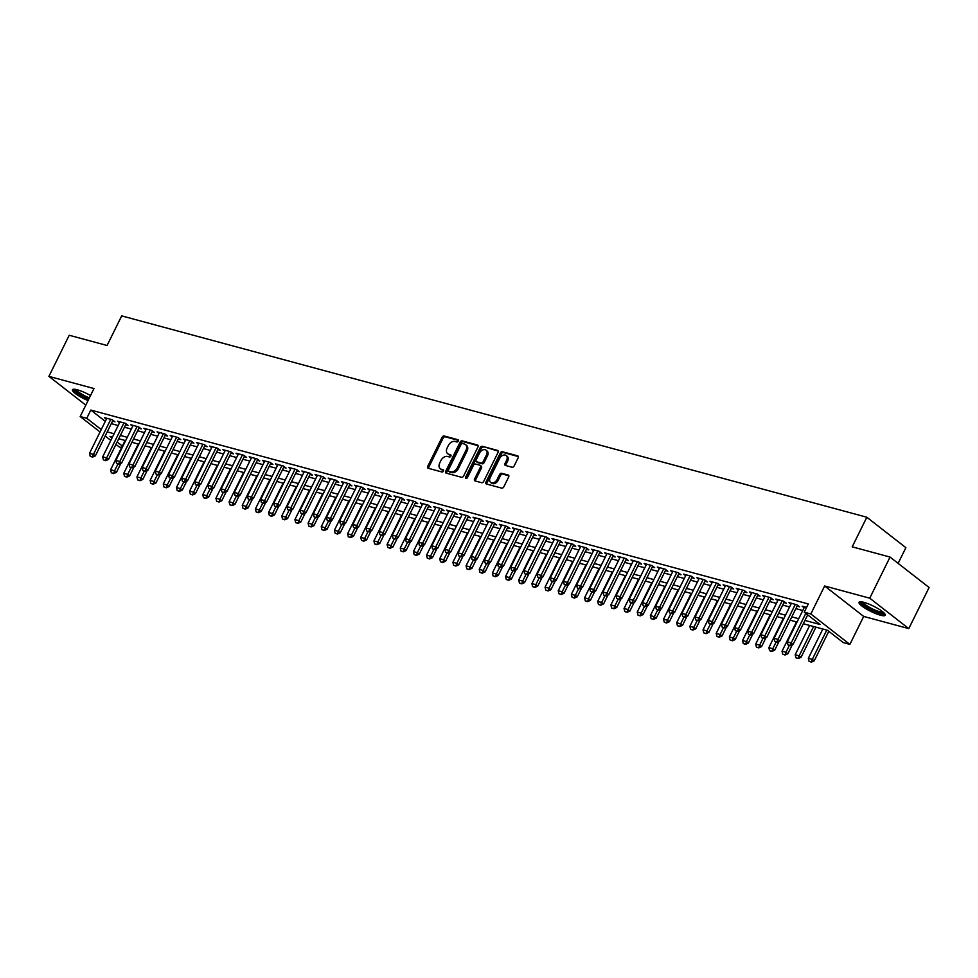 <?xml version="1.0" encoding="UTF-8"?>
<svg xmlns="http://www.w3.org/2000/svg" width="978" height="978" viewBox="0 0 978 978"><rect width="100%" height="100%" fill="white"/><g stroke="black" fill="none" stroke-linecap="round" stroke-linejoin="round"><path stroke-width="1.47" d="M458.266 441.078A1.284 0.905 -52.1 0 0 457.924 439.709L444.195 435.992A1.834 1.284 -52.1 0 0 442.105 437.264L427.741 466.31A1.834 1.284 -52.1 0 0 428.242 468.279L441.97 471.995A1.284 0.905 -52.1 0 0 443.083 469.733L441.31 469.244A5.88 4.12 -52.1 0 1 440.247 468.719A5.88 4.12 -52.1 0 1 439.721 462.973L440.919 460.54A5.88 4.12 -52.1 0 1 447.606 456.494L449.391 456.983A1.284 0.905 -52.1 0 0 450.503 454.721L448.731 454.232A5.88 4.12 -52.1 0 1 447.667 453.706A5.88 4.12 -52.1 0 1 447.142 447.961L448.34 445.54A5.88 4.12 -52.1 0 1 455.027 441.481L456.812 441.97A1.284 0.905 -52.1 0 0 458.266 441.078M863.916 602.35A14.609 2.946 -153.7 0 0 859.051 602.301A14.609 2.946 -153.7 0 0 865.86 608.695A14.609 2.946 -153.7 0 0 880.371 615.186A14.609 2.946 -153.7 0 0 885.237 615.248A14.609 2.946 -153.7 0 0 878.415 608.842A14.609 2.946 -153.7 0 0 863.916 602.35M90.538 395.54A14.609 2.946 -153.7 0 0 77.311 389.794A14.609 2.946 -153.7 0 0 72.445 389.745A14.609 2.946 -153.7 0 0 88.032 400.601M512.032 467.227A1.834 1.284 -52.1 0 0 514.122 465.968L518.157 457.814A1.834 1.284 -52.1 0 0 517.655 455.846L502.411 451.726A1.834 1.284 -52.1 0 0 500.32 452.997L485.956 482.044A1.834 1.284 -52.1 0 0 486.457 484.012L501.702 488.132A1.834 1.284 -52.1 0 0 503.792 486.861L508.658 477.019A1.834 1.284 -52.1 0 0 508.169 475.051L501.641 473.291A1.834 1.284 -52.1 0 0 499.55 474.562L497.13 479.44A4.914 3.435 -52.1 0 1 490.65 482.386A4.914 3.435 -52.1 0 1 490.222 477.57L499.672 458.45A4.914 3.435 -52.1 0 1 506.152 455.503A4.914 3.435 -52.1 0 1 506.592 460.308L505.015 463.499A1.834 1.284 -52.1 0 0 505.504 465.467L512.032 467.227M890.053 557.069L929.1 587.509L908.782 628.61L869.735 598.181L890.053 557.069L852.205 546.836L866.838 517.24L121.7 315.882L107.067 345.491L69.218 335.258L48.9 376.371L93.986 388.547L80.172 416.506L86.761 418.291L90.82 410.063L808.305 603.952L804.246 612.167L810.823 613.952L849.87 644.392L843.293 642.607L827.461 630.272L803.317 623.744M869.735 598.181L824.65 585.993L810.823 613.952M477.961 446.946A1.834 1.284 -52.1 0 0 477.472 444.99L462.215 440.87A1.834 1.284 -52.1 0 0 460.137 442.129L445.772 471.188A1.834 1.284 -52.1 0 0 446.261 473.156L461.518 477.276A1.834 1.284 -52.1 0 0 463.609 476.005L477.961 446.946M482.313 446.298L497.557 450.418A1.834 1.284 -52.1 0 1 498.059 452.386L483.694 481.433A1.834 1.284 -52.1 0 1 481.604 482.704L475.088 480.931A1.834 1.284 -52.1 0 1 474.587 478.976L480.406 467.191A1.834 1.284 -52.1 0 0 479.917 465.222L475.589 464.061A1.834 1.284 -52.1 0 0 473.499 465.32L467.435 477.594A1.284 0.905 -52.1 0 1 465.626 477.105L480.222 447.557A1.834 1.284 -52.1 0 1 482.313 446.298L498.242 451.139M48.9 376.371L85.795 405.124M112.507 421.163L114.927 421.824L112.299 419.77L104.389 417.63L106.382 419.183M125.673 424.721L128.094 425.381L125.453 423.327L117.556 421.188L119.548 422.74M138.839 428.278L141.26 428.939L138.619 426.885L130.722 424.745L132.715 426.298M152.006 431.836L154.426 432.496L151.786 430.442L143.888 428.303L145.881 429.855M165.172 435.393L167.593 436.054L164.952 434L157.055 431.86L159.035 433.413M178.326 438.951L180.759 439.611L178.118 437.557L170.221 435.418L172.201 436.97M191.492 442.508L193.925 443.168L191.285 441.115L183.387 438.975L185.368 440.528M204.659 446.066L207.091 446.726L204.451 444.672L196.554 442.533L198.534 444.085M217.825 449.623L220.258 450.283L217.617 448.23L209.72 446.09L211.7 447.643M230.991 453.181L233.412 453.841L230.784 451.787L222.874 449.648L224.867 451.2M244.158 456.738L246.578 457.398L243.938 455.345L236.04 453.205L238.033 454.758M257.324 460.296L259.745 460.956L257.104 458.902L249.207 456.763L251.199 458.315M270.49 463.853L272.911 464.513L270.27 462.46L262.373 460.32L264.366 461.873M283.644 467.411L286.077 468.071L283.437 466.017L275.539 463.878L277.52 465.43M296.811 470.968L299.244 471.628L296.603 469.574L288.706 467.435L290.686 468.988M309.977 474.526L312.41 475.186L309.769 473.132L301.872 470.993L303.852 472.545M323.143 478.083L325.576 478.743L322.936 476.689L315.038 474.55L317.019 476.103M336.31 481.641L338.73 482.301L336.102 480.247L328.205 478.108L330.185 479.66M349.476 485.198L351.897 485.858L349.268 483.804L341.359 481.665L343.351 483.218M362.642 488.755L365.063 489.416L362.422 487.362L354.525 485.222L356.518 486.775M375.809 492.313L378.229 492.973L375.589 490.919L367.691 488.78L369.684 490.333M388.975 495.87L391.396 496.531L388.755 494.477L380.858 492.337L382.838 493.89M402.129 499.428L404.562 500.088L401.921 498.034L394.024 495.895L396.004 497.447M415.295 502.985L417.728 503.646L415.088 501.592L407.19 499.452L409.171 501.005M428.462 506.543L430.895 507.203L428.254 505.149L420.357 503.01L422.337 504.562M441.628 510.1L444.061 510.76L441.42 508.707L433.523 506.567L435.503 508.12M454.794 513.658L457.215 514.318L454.587 512.264L446.689 510.125L448.67 511.677M467.961 517.215L470.381 517.875L467.753 515.822L459.843 513.682L461.836 515.235M481.127 520.773L483.548 521.433L480.907 519.379L473.01 517.24L475.002 518.792M494.293 524.33L496.714 524.99L494.073 522.937L486.176 520.797L488.169 522.35M507.46 527.888L509.88 528.548L507.24 526.494L499.342 524.355L501.323 525.907M520.614 531.445L523.047 532.105L520.406 530.052L512.509 527.912L514.489 529.465M533.78 535.003L536.213 535.663L533.572 533.609L525.675 531.47L527.655 533.022M546.946 538.56L549.379 539.22L546.739 537.166L538.841 535.027L540.822 536.58M560.113 542.118L562.546 542.778L559.905 540.724L552.008 538.585L553.988 540.137M573.279 545.675L575.7 546.335L573.071 544.281L565.174 542.142L567.154 543.695M586.445 549.233L588.866 549.893L586.238 547.839L578.328 545.7L580.321 547.252M599.612 552.79L602.032 553.45L599.392 551.396L591.494 549.257L593.487 550.81M612.778 556.348L615.199 557.008L612.558 554.954L604.661 552.814L606.653 554.367M625.944 559.905L628.365 560.565L625.724 558.511L617.827 556.372L619.808 557.925M639.099 563.462L641.531 564.123L638.891 562.069L630.993 559.929L632.974 561.482M652.265 567.02L654.698 567.68L652.057 565.626L644.16 563.487L646.14 565.039M665.431 570.577L667.864 571.238L665.223 569.184L657.326 567.044L659.306 568.597M678.598 574.135L681.03 574.795L678.39 572.741L670.492 570.602L672.473 572.154M691.764 577.692L694.184 578.353L691.556 576.299L683.646 574.159L685.639 575.712M704.93 581.25L707.351 581.91L704.722 579.856L696.813 577.717L698.805 579.269M718.096 584.807L720.517 585.467L717.876 583.414L709.979 581.274L711.972 582.827M731.263 588.365L733.683 589.025L731.043 586.971L723.145 584.832L725.138 586.384M744.429 591.922L746.85 592.582L744.209 590.529L736.312 588.389L738.292 589.942M757.583 595.48L760.016 596.14L757.375 594.086L749.478 591.947L751.459 593.499M770.75 599.037L773.182 599.697L770.542 597.644L762.644 595.504L764.625 597.057M783.916 602.595L786.349 603.255L783.708 601.201L775.811 599.062L777.791 600.614M797.082 606.152L799.515 606.812L796.874 604.759L788.977 602.619L790.957 604.172M90.82 410.063L105.306 421.359M111.272 423.657L118.167 425.516M124.438 427.215L131.333 429.073M137.605 430.772L144.499 432.631M150.771 434.33L157.666 436.188M163.937 437.887L170.832 439.745M177.104 441.445L183.998 443.303M190.27 445.002L197.165 446.86M203.436 448.56L210.319 450.418M216.59 452.117L223.485 453.975M229.757 455.675L236.652 457.533M242.923 459.232L249.818 461.09M256.089 462.79L262.984 464.648M269.256 466.347L276.151 468.205M282.422 469.905L289.317 471.763M295.588 473.462L302.483 475.32M308.755 477.019L315.649 478.878M321.921 480.577L328.804 482.435M335.075 484.134L341.97 485.993M348.241 487.692L355.136 489.55M361.408 491.249L368.303 493.108M374.574 494.807L381.469 496.665M387.74 498.364L394.635 500.223M400.907 501.922L407.802 503.78M414.073 505.479L420.968 507.337M427.239 509.037L434.134 510.895M440.406 512.594L447.288 514.452M453.56 516.152L460.455 518.01M466.726 519.709L473.621 521.567M479.892 523.267L486.787 525.125M493.059 526.824L499.954 528.682M506.225 530.382L513.12 532.24M519.391 533.939L526.286 535.797M532.558 537.497L539.453 539.355M545.724 541.054L552.619 542.912M558.878 544.612L565.773 546.47M572.044 548.169L578.939 550.027M585.211 551.726L592.106 553.585M598.377 555.284L605.272 557.142M611.543 558.841L618.438 560.7M624.71 562.399L631.605 564.257M637.876 565.956L644.771 567.815M651.042 569.514L657.937 571.372M664.209 573.071L671.104 574.93M677.363 576.629L684.258 578.487M690.529 580.186L697.424 582.044M703.695 583.744L710.59 585.602M716.862 587.301L723.757 589.159M730.028 590.859L736.923 592.717M743.194 594.416L750.089 596.274M756.361 597.974L763.256 599.832M769.527 601.531L776.422 603.389M782.693 605.089L789.588 606.947M795.847 608.646L802.742 610.504M804.124 607.729L802.131 606.177L806.605 607.387M898.122 563.365L905.885 547.68L866.838 517.24M824.65 585.993L863.696 616.433L908.782 628.61M863.696 616.433L849.87 644.392M121.578 447.582L119.218 446.946L115.954 444.391M804.955 620.419L820.077 624.514L804.246 612.167M107.213 431.873L114.108 433.743M120.38 435.43L127.274 437.3M133.546 438.988L140.441 440.858M146.712 442.545L153.607 444.415M159.866 446.102L166.761 447.973M173.033 449.66L179.928 451.53M186.199 453.217L193.094 455.088M199.365 456.775L206.26 458.645M212.532 460.332L219.427 462.203M225.698 463.89L232.593 465.76M238.864 467.447L245.759 469.318M252.031 471.005L258.925 472.875M265.197 474.562L272.092 476.433M278.351 478.12L285.246 479.99M291.517 481.677L298.412 483.548M304.684 485.235L311.579 487.105M317.85 488.792L324.745 490.663M331.016 492.35L337.911 494.22M344.183 495.907L351.078 497.778M357.349 499.465L364.244 501.335M370.515 503.022L377.41 504.892M383.682 506.58L390.564 508.45M396.836 510.137L403.731 512.007M410.002 513.694L416.897 515.565M423.168 517.252L430.063 519.122M436.335 520.809L443.23 522.68M449.501 524.367L456.396 526.237M462.667 527.924L469.562 529.795M475.834 531.482L482.729 533.352M489 535.039L495.895 536.91M502.166 538.597L509.049 540.467M515.32 542.154L522.215 544.025M528.487 545.712L535.382 547.582M541.653 549.269L548.548 551.14M554.819 552.827L561.714 554.697M567.986 556.384L574.881 558.255M581.152 559.942L588.047 561.812M594.318 563.499L601.213 565.37M607.485 567.057L614.38 568.927M620.651 570.614L627.534 572.485M633.805 574.172L640.7 576.042M646.971 577.729L653.866 579.599M660.138 581.287L667.033 583.157M673.304 584.844L680.199 586.714M686.47 588.401L693.365 590.272M699.637 591.959L706.532 593.829M712.803 595.516L719.698 597.387M725.969 599.074L732.864 600.944M739.136 602.631L746.018 604.502M752.29 606.189L759.185 608.059M765.456 609.746L772.351 611.617M778.622 613.304L785.517 615.174M791.789 616.861L798.684 618.732M86.761 418.291L101.235 429.574M110.82 440.393L105.172 435.992M100.049 431.995L80.172 416.506M112.47 437.056L109.976 436.384L112.018 437.973M117.14 441.97L122.348 446.029M797.046 622.045L790.151 620.186M783.879 618.487L776.984 616.629M770.713 614.93L763.818 613.072M757.547 611.372L750.652 609.514M744.38 607.815L737.485 605.957M731.214 604.257L724.319 602.399M718.048 600.7L711.165 598.842M704.894 597.142L697.999 595.284M691.727 593.585L684.832 591.727M678.561 590.027L671.666 588.169M665.395 586.47L658.5 584.612M652.228 582.912L645.333 581.054M639.062 579.355L632.167 577.497M625.896 575.798L619.001 573.939M612.729 572.24L605.834 570.382M599.575 568.683L592.68 566.824M586.409 565.125L579.514 563.267M573.242 561.568L566.348 559.709M560.076 558.01L553.181 556.152M546.91 554.453L540.015 552.594M533.744 550.895L526.849 549.037M520.577 547.338L513.682 545.479M507.411 543.78L500.516 541.922M494.245 540.223L487.35 538.365M481.09 536.665L474.196 534.807M467.924 533.108L461.029 531.25M454.758 529.55L447.863 527.692M441.591 525.993L434.697 524.135M428.425 522.435L421.53 520.577M415.259 518.878L408.364 517.02M402.092 515.32L395.198 513.462M388.926 511.763L382.031 509.905M375.76 508.205L368.865 506.347M362.606 504.648L355.711 502.79M349.439 501.091L342.544 499.232M336.273 497.533L329.378 495.675M323.107 493.976L316.212 492.117M309.94 490.418L303.046 488.56M296.774 486.861L289.879 485.002M283.608 483.303L276.713 481.445M270.441 479.746L263.547 477.887M257.275 476.188L250.392 474.33M244.121 472.631L237.226 470.773M230.955 469.073L224.06 467.215M217.788 465.516L210.893 463.658M204.622 461.958L197.727 460.1M191.456 458.401L184.561 456.543M178.289 454.843L171.394 452.985M165.123 451.286L158.228 449.428M151.957 447.728L145.062 445.87M138.79 444.171L131.908 442.313M125.636 440.613L118.741 438.755M447.667 453.706L448.719 454.538A5.88 4.12 -52.1 0 0 449.782 455.063L448.731 454.232M451.005 455.393L449.782 455.063M440.247 468.719L441.298 469.55A5.88 4.12 -52.1 0 0 442.362 470.076L441.31 469.244M443.584 470.406L442.362 470.076M458.425 440.381L445.247 436.824A1.834 1.284 -52.1 0 0 443.156 438.083L428.804 467.142A1.834 1.284 -52.1 0 0 428.608 468.376M478.144 445.711L463.279 441.689A1.834 1.284 -52.1 0 0 461.188 442.961L446.824 472.007A1.834 1.284 -52.1 0 0 446.64 473.254M462.521 443.511A1.284 0.905 -52.1 0 0 461.066 444.403L448.462 469.905A1.284 0.905 -52.1 0 0 448.804 471.274L450.675 471.787A5.88 4.12 -52.1 0 0 457.362 467.728L465.98 450.296A5.88 4.12 -52.1 0 0 465.467 444.55A5.88 4.12 -52.1 0 0 464.403 444.024L462.521 443.511M449.464 471.787A1.284 0.905 -52.1 0 0 449.856 472.093L448.804 471.274M465.467 444.55L466.518 445.369A5.88 4.12 -52.1 0 1 467.032 451.127L458.425 468.56A5.88 4.12 -52.1 0 1 451.738 472.606L449.856 472.093M480.968 466.054A1.834 1.284 -52.1 0 1 481.469 468.01L475.638 479.795A1.834 1.284 -52.1 0 0 475.455 481.042M483.364 447.117A1.834 1.284 -52.1 0 0 481.286 448.389L466.677 477.924A1.284 0.905 -52.1 0 0 466.53 478.438M486.457 454.966A4.914 3.435 -52.1 0 0 486.017 450.149A4.914 3.435 -52.1 0 0 479.538 453.095L476.213 459.831A1.834 1.284 -52.1 0 0 476.702 461.799L481.029 462.973A1.834 1.284 -52.1 0 0 483.12 461.702L486.457 454.966L487.509 455.785A4.914 3.435 -52.1 0 0 487.081 450.98L486.017 450.149M477.191 462.178A1.834 1.284 -52.1 0 0 477.765 462.618L476.702 461.799M487.509 455.785L484.183 462.521A1.834 1.284 -52.1 0 1 482.093 463.792L477.765 462.618M506.152 455.503L507.215 456.323A4.914 3.435 -52.1 0 1 507.643 461.139L506.066 464.318A1.834 1.284 -52.1 0 0 505.883 465.565M490.65 482.386L491.714 483.205A4.914 3.435 -52.1 0 0 498.193 480.259L497.13 479.44M508.841 475.773L502.692 474.11A1.834 1.284 -52.1 0 0 500.602 475.381L498.193 480.259M518.34 456.567L503.462 452.545A1.834 1.284 -52.1 0 0 501.372 453.816L487.02 482.875A1.834 1.284 -52.1 0 0 486.824 484.11M125.098 440.467L110.612 469.77L114.56 470.834L117.947 463.988M113.314 473.315L111.333 472.79L113.631 473.572L114.56 470.834L116.468 472.313L120.905 463.315M110.612 469.77L111.333 472.79M113.631 473.572L116.468 472.313M90.233 456.335L92.519 457.117L90.233 456.335L89.511 453.315L106.822 418.291M110.771 419.354L93.46 454.379L95.355 455.858L92.519 457.117M112.947 420.271L95.355 455.858M89.511 453.315L93.46 454.379L92.201 456.873M88.876 398.902A12.641 2.555 26.3 0 1 74.854 389.281M76.137 389.513A11.699 2.359 -153.7 0 0 89.365 397.899M73.24 389.268A14.511 2.934 -153.7 0 0 88.692 399.269M884.136 613.047A12.641 2.555 26.3 0 1 868.66 608.157A12.641 2.555 26.3 0 1 861.459 601.849M862.743 602.069A11.699 2.359 -153.7 0 0 869.369 607.277A11.699 2.359 -153.7 0 0 883.171 612.167M859.845 601.837A14.511 2.934 -153.7 0 0 868.048 608.255A14.511 2.934 -153.7 0 0 885.127 614.331M138.265 444.024L123.778 473.328L127.727 474.391L131.113 467.545M126.48 476.873L124.499 476.347L126.798 477.13L127.727 474.391L129.634 475.87L134.072 466.873M123.778 473.328L124.499 476.347M126.798 477.13L129.634 475.87M151.419 447.582L136.944 476.885L140.893 477.949L144.279 471.103M139.646 480.43L137.666 479.905L139.964 480.687L140.893 477.949L142.8 479.428L147.238 470.43M136.944 476.885L137.666 479.905M139.964 480.687L142.8 479.428M164.585 451.139L150.111 480.442L154.059 481.506L157.446 474.66M152.812 483.988L150.832 483.462L153.13 484.244L154.059 481.506L155.954 482.985L160.404 473.988M150.111 480.442L150.832 483.462M153.13 484.244L155.954 482.985M177.751 454.697L163.277 484L167.226 485.064L170.612 478.218M165.979 487.545L163.998 487.02L166.284 487.802L167.226 485.064L169.121 486.543L173.571 477.545M163.277 484L163.998 487.02M166.284 487.802L169.121 486.543M103.399 459.892L105.685 460.675L103.399 459.892L102.678 456.873L119.988 421.848M123.937 422.912L106.626 457.936L108.521 459.416L105.685 460.675M126.113 423.829L108.521 459.416M102.678 456.873L106.626 457.936L105.367 460.43M116.565 463.45L118.851 464.232L116.565 463.45L115.844 460.43L133.155 425.406M137.103 426.469L119.793 461.494L121.688 462.973L118.851 464.232M139.279 427.386L121.688 462.973M115.844 460.43L119.793 461.494L118.534 463.988M129.732 467.007L132.018 467.79L129.732 467.007L128.998 463.988L146.321 428.963M150.27 430.027L132.959 465.051L134.854 466.53L132.018 467.79M152.446 430.943L134.854 466.53M128.998 463.988L132.959 465.051L131.7 467.545M142.886 470.565L145.184 471.347L142.886 470.565L142.165 467.545L159.475 432.52M163.436 433.584L146.113 468.609L148.02 470.088L145.184 471.347M165.612 434.501L148.02 470.088M142.165 467.545L146.113 468.609L144.866 471.103M190.918 458.254L176.443 487.557L180.392 488.621L183.778 481.775M179.133 491.103L177.165 490.577L179.451 491.359L180.392 488.621L182.287 490.1L186.737 481.103M176.443 487.557L177.165 490.577M179.451 491.359L182.287 490.1M156.052 474.122L158.35 474.905L156.052 474.122L155.331 471.103L172.641 436.078M176.59 437.142L159.28 472.166L161.187 473.645L158.35 474.905M178.766 438.058L161.187 473.645M155.331 471.103L159.28 472.166L158.033 474.66M204.084 461.812L189.61 491.115L193.558 492.178L196.945 485.332M192.299 494.66L190.331 494.134L192.617 494.917L193.558 492.178L195.453 493.658L199.903 484.66M189.61 491.115L190.331 494.134M192.617 494.917L195.453 493.658M169.218 477.68L171.517 478.462L169.218 477.68L168.497 474.66L185.808 439.635M189.756 440.699L172.446 475.724L174.353 477.203L171.517 478.462M191.932 441.616L174.353 477.203M168.497 474.66L172.446 475.724L171.199 478.218M217.25 465.369L202.776 494.672L206.725 495.736L210.099 488.89M205.466 498.218L203.497 497.692L205.783 498.474L206.725 495.736L208.62 497.215L213.07 488.218M202.776 494.672L203.497 497.692M205.783 498.474L208.62 497.215M182.385 481.237L184.683 482.02L182.385 481.237L181.663 478.218L198.974 443.193M202.923 444.256L185.612 479.281L187.507 480.76L184.683 482.02M205.099 445.173L187.507 480.76M181.663 478.218L185.612 479.281L184.365 481.775M230.417 468.927L215.93 498.23L219.891 499.293L223.265 492.447M218.632 501.775L216.664 501.249L218.95 502.032L219.891 499.293L221.786 500.773L226.224 491.775M215.93 498.23L216.664 501.249M218.95 502.032L221.786 500.773M195.551 484.795L197.837 485.577L195.551 484.795L194.83 481.775L212.14 446.75M216.089 447.814L198.778 482.839L200.673 484.318L197.837 485.577M218.265 448.731L200.673 484.318M194.83 481.775L198.778 482.839L197.532 485.332M243.583 472.484L229.096 501.787L233.045 502.851L236.431 496.005M231.798 505.333L229.818 504.807L232.116 505.589L233.045 502.851L234.952 504.33L239.39 495.333M229.096 501.787L229.818 504.807M232.116 505.589L234.952 504.33M256.749 476.041L242.263 505.345L246.212 506.408L249.598 499.562M244.965 508.89L242.984 508.364L245.282 509.147L246.212 506.408L248.119 507.888L252.556 498.89M242.263 505.345L242.984 508.364M245.282 509.147L248.119 507.888M269.904 479.599L255.429 508.902L259.378 509.966L262.764 503.12M258.131 512.448L256.15 511.922L258.449 512.704L259.378 509.966L261.285 511.445L265.723 502.447M255.429 508.902L256.15 511.922M258.449 512.704L261.285 511.445M283.07 483.156L268.595 512.46L272.544 513.523L275.93 506.677M271.297 516.005L269.317 515.479L271.615 516.262L272.544 513.523L274.439 515.003L278.889 506.005M268.595 512.46L269.317 515.479M271.615 516.262L274.439 515.003M296.236 486.714L281.762 516.017L285.71 517.081L289.097 510.235M284.451 519.562L282.483 519.037L284.769 519.819L285.71 517.081L287.605 518.56L292.055 509.562M281.762 516.017L282.483 519.037M284.769 519.819L287.605 518.56M309.403 490.271L294.928 519.575L298.877 520.638L302.263 513.792M297.618 523.12L295.649 522.594L297.935 523.377L298.877 520.638L300.772 522.118L305.222 513.12M294.928 519.575L295.649 522.594M297.935 523.377L300.772 522.118M322.569 493.829L308.094 523.132L312.043 524.196L315.429 517.35M310.784 526.677L308.816 526.152L311.102 526.934L312.043 524.196L313.938 525.675L318.388 516.677M308.094 523.132L308.816 526.152M311.102 526.934L313.938 525.675M335.735 497.386L321.261 526.69L325.209 527.753L328.584 520.907M323.95 530.235L321.982 529.709L324.268 530.492L325.209 527.753L327.104 529.232L331.554 520.235M321.261 526.69L321.982 529.709M324.268 530.492L327.104 529.232M348.901 500.944L334.415 530.247L338.364 531.311L341.75 524.465M337.117 533.792L335.148 533.267L337.434 534.049L338.364 531.311L340.271 532.79L344.708 523.792M334.415 530.247L335.148 533.267M337.434 534.049L340.271 532.79M362.068 504.501L347.581 533.805L351.53 534.868L354.916 528.022M350.283 537.35L348.302 536.824L350.601 537.607L351.53 534.868L353.437 536.347L357.875 527.35M347.581 533.805L348.302 536.824M350.601 537.607L353.437 536.347M375.234 508.059L360.748 537.362L364.696 538.426L368.083 531.58M363.449 540.907L361.469 540.382L363.767 541.164L364.696 538.426L366.603 539.905L371.041 530.907M360.748 537.362L361.469 540.382M363.767 541.164L366.603 539.905M388.388 511.616L373.914 540.92L377.863 541.983L381.249 535.137M376.616 544.465L374.635 543.939L376.933 544.722L377.863 541.983L379.77 543.462L384.207 534.465M373.914 540.92L374.635 543.939M376.933 544.722L379.77 543.462M208.717 488.352L211.003 489.134L208.717 488.352L207.996 485.332L225.307 450.308M229.255 451.371L211.945 486.396L213.84 487.875L211.003 489.134M231.431 452.288L213.84 487.875M207.996 485.332L211.945 486.396L210.686 488.89M221.884 491.91L224.17 492.692L221.884 491.91L221.162 488.89L238.473 453.865M242.422 454.929L225.111 489.954L227.006 491.433L224.17 492.692M244.598 455.846L227.006 491.433M221.162 488.89L225.111 489.954L223.852 492.447M235.05 495.467L237.336 496.249L235.05 495.467L234.329 492.447L251.639 457.423M255.588 458.486L238.277 493.511L240.172 494.99L237.336 496.249M257.764 459.403L240.172 494.99M234.329 492.447L238.277 493.511L237.018 496.005M248.216 499.024L250.502 499.807L248.216 499.024L247.483 496.005L264.806 460.98M268.754 462.044L251.444 497.068L253.339 498.548L250.502 499.807M270.93 462.961L253.339 498.548M247.483 496.005L251.444 497.068L250.185 499.562M261.37 502.582L263.669 503.364L261.37 502.582L260.649 499.562L277.96 464.538M281.921 465.601L264.598 500.626L266.505 502.105L263.669 503.364M284.097 466.518L266.505 502.105M260.649 499.562L264.598 500.626L263.351 503.12M274.537 506.139L276.835 506.922L274.537 506.139L273.816 503.12L291.126 468.095M295.075 469.159L277.764 504.183L279.671 505.663L276.835 506.922M297.251 470.076L279.671 505.663M273.816 503.12L277.764 504.183L276.517 506.677M287.703 509.697L290.001 510.479L287.703 509.697L286.982 506.677L304.292 471.653M308.241 472.716L290.931 507.741L292.838 509.22L290.001 510.479M310.417 473.633L292.838 509.22M286.982 506.677L290.931 507.741L289.684 510.235M300.869 513.254L303.168 514.037L300.869 513.254L300.148 510.235L317.459 475.21M321.407 476.274L304.097 511.298L305.992 512.778L303.168 514.037M323.584 477.191L305.992 512.778M300.148 510.235L304.097 511.298L302.85 513.792M314.036 516.812L316.322 517.594L314.036 516.812L313.315 513.792L330.625 478.768M334.574 479.831L317.263 514.856L319.158 516.335L316.322 517.594M336.75 480.748L319.158 516.335M313.315 513.792L317.263 514.856L316.016 517.35M327.202 520.369L329.488 521.152L327.202 520.369L326.481 517.35L343.791 482.325M347.74 483.389L330.43 518.413L332.324 519.893L329.488 521.152M349.916 484.306L332.324 519.893M326.481 517.35L330.43 518.413L329.17 520.907M340.368 523.927L342.655 524.709L340.368 523.927L339.647 520.907L356.958 485.883M360.906 486.946L343.596 521.971L345.491 523.45L342.655 524.709M363.082 487.863L345.491 523.45M339.647 520.907L343.596 521.971L342.337 524.465M353.535 527.484L355.821 528.267L353.535 527.484L352.813 524.465L370.124 489.44M374.073 490.504L356.762 525.528L358.657 527.008L355.821 528.267M376.249 491.421L358.657 527.008M352.813 524.465L356.762 525.528L355.503 528.022M401.555 515.174L387.08 544.477L391.029 545.541L394.415 538.695M389.782 548.022L387.801 547.497L390.088 548.279L391.029 545.541L392.924 547.02L397.374 538.022M387.08 544.477L387.801 547.497M390.088 548.279L392.924 547.02M414.721 518.731L400.246 548.035L404.195 549.098L407.581 542.252M402.936 551.58L400.968 551.054L403.254 551.836L404.195 549.098L406.09 550.577L410.54 541.58M400.246 548.035L400.968 551.054M403.254 551.836L406.09 550.577M427.887 522.289L413.413 551.592L417.361 552.656L420.748 545.81M416.102 555.137L414.134 554.612L416.42 555.394L417.361 552.656L419.256 554.135L423.706 545.137M413.413 551.592L414.134 554.612M416.42 555.394L419.256 554.135M441.054 525.846L426.579 555.149L430.528 556.213L433.914 549.367M429.269 558.695L427.3 558.169L429.586 558.951L430.528 556.213L432.423 557.692L436.873 548.695M426.579 555.149L427.3 558.169M429.586 558.951L432.423 557.692M366.701 531.042L368.987 531.824L366.701 531.042L365.968 528.022L383.29 492.998M387.239 494.061L369.928 529.086L371.823 530.565L368.987 531.824M389.415 494.978L371.823 530.565M365.968 528.022L369.928 529.086L368.669 531.58M379.855 534.599L382.154 535.382L379.855 534.599L379.134 531.58L396.445 496.555M400.405 497.619L383.083 532.643L384.99 534.122L382.154 535.382M402.581 498.535L384.99 534.122M379.134 531.58L383.083 532.643L381.836 535.137M393.022 538.157L395.32 538.939L393.022 538.157L392.3 535.137L409.611 500.113M413.56 501.176L396.249 536.201L398.156 537.68L395.32 538.939M415.736 502.093L398.156 537.68M392.3 535.137L396.249 536.201L395.002 538.695M406.188 541.714L408.486 542.497L406.188 541.714L405.467 538.695L422.777 503.67M426.726 504.734L409.415 539.758L411.322 541.237L408.486 542.497M428.902 505.65L411.322 541.237M405.467 538.695L409.415 539.758L408.168 542.252M454.22 529.404L439.745 558.707L443.694 559.771L447.068 552.925M442.435 562.252L440.467 561.727L442.753 562.509L443.694 559.771L445.589 561.25L450.039 552.252M439.745 558.707L440.467 561.727M442.753 562.509L445.589 561.25M419.354 545.272L421.652 546.054L419.354 545.272L418.633 542.252L435.943 507.227M439.892 508.291L422.582 543.316L424.476 544.795L421.652 546.054M442.068 509.208L424.476 544.795M418.633 542.252L422.582 543.316L421.335 545.81M467.386 532.961L452.9 562.264L456.848 563.328L460.235 556.482M455.601 565.81L453.621 565.284L455.919 566.066L456.848 563.328L458.755 564.807L463.193 555.81M452.9 562.264L453.621 565.284M455.919 566.066L458.755 564.807M432.52 548.829L434.807 549.612L432.52 548.829L431.799 545.81L449.11 510.785M453.058 511.849L435.748 546.873L437.643 548.352L434.807 549.612M455.235 512.765L437.643 548.352M431.799 545.81L435.748 546.873L434.501 549.367M480.553 536.519L466.066 565.822L470.015 566.885L473.401 560.039M468.768 569.367L466.787 568.841L469.085 569.624L470.015 566.885L471.922 568.365L476.359 559.367M466.066 565.822L466.787 568.841M469.085 569.624L471.922 568.365M445.687 552.387L447.973 553.169L445.687 552.387L444.966 549.367L462.276 514.342M466.225 515.406L448.914 550.431L450.809 551.91L447.973 553.169M468.401 516.323L450.809 551.91M444.966 549.367L448.914 550.431L447.655 552.925M493.719 540.076L479.232 569.379L483.181 570.443L486.567 563.597M481.934 572.925L479.954 572.399L482.252 573.181L483.181 570.443L485.088 571.922L489.526 562.925M479.232 569.379L479.954 572.399M482.252 573.181L485.088 571.922M458.853 555.944L461.139 556.726L458.853 555.944L458.132 552.925L475.442 517.9M479.391 518.963L462.081 553.988L463.975 555.467L461.139 556.726M481.567 519.88L463.975 555.467M458.132 552.925L462.081 553.988L460.821 556.482M506.873 543.634L492.399 572.937L496.347 574L499.734 567.154M495.1 576.482L493.12 575.956L495.418 576.739L496.347 574L498.254 575.48L502.692 566.482M492.399 572.937L493.12 575.956M495.418 576.739L498.254 575.48M472.019 559.502L474.306 560.284L472.019 559.502L471.298 556.482L488.609 521.457M492.557 522.521L475.247 557.546L477.142 559.025L474.306 560.284M494.734 523.438L477.142 559.025M471.298 556.482L475.247 557.546L473.988 560.039M520.039 547.191L505.565 576.494L509.514 577.558L512.9 570.712M508.267 580.04L506.286 579.514L508.572 580.296L509.514 577.558L511.408 579.037L515.858 570.04M505.565 576.494L506.286 579.514M508.572 580.296L511.408 579.037M485.186 563.059L487.472 563.841L485.186 563.059L484.452 560.039L501.775 525.015M505.724 526.078L488.401 561.103L490.308 562.582L487.472 563.841M507.9 526.995L490.308 562.582M484.452 560.039L488.401 561.103L487.154 563.597M533.206 550.748L518.731 580.052L522.68 581.115L526.066 574.269M521.421 583.597L519.452 583.071L521.739 583.854L522.68 581.115L524.575 582.595L529.025 573.597M518.731 580.052L519.452 583.071M521.739 583.854L524.575 582.595M498.34 566.617L500.638 567.399L498.34 566.617L497.619 563.597L514.929 528.572M518.878 529.636L501.567 564.661L503.474 566.14L500.638 567.399M521.066 530.553L503.474 566.14M497.619 563.597L501.567 564.661L500.32 567.154M546.372 554.306L531.898 583.609L535.846 584.673L539.233 577.827M534.587 587.155L532.619 586.629L534.905 587.411L535.846 584.673L537.741 586.152L542.191 577.154M531.898 583.609L532.619 586.629M534.905 587.411L537.741 586.152M511.506 570.174L513.805 570.956L511.506 570.174L510.785 567.154L528.096 532.13M532.044 533.193L514.734 568.218L516.641 569.697L513.805 570.956M534.22 534.11L516.641 569.697M510.785 567.154L514.734 568.218L513.487 570.712M559.538 557.863L545.064 587.167L549.013 588.23L552.387 581.384M547.753 590.712L545.785 590.186L548.071 590.969L549.013 588.23L550.907 589.71L555.357 580.712M545.064 587.167L545.785 590.186M548.071 590.969L550.907 589.71M524.673 573.731L526.971 574.514L524.673 573.731L523.951 570.712L541.262 535.687M545.211 536.751L527.9 571.775L529.807 573.255L526.971 574.514M547.387 537.668L529.807 573.255M523.951 570.712L527.9 571.775L526.653 574.269M572.705 561.421L558.23 590.724L562.179 591.788L565.553 584.942M560.92 594.269L558.951 593.744L561.238 594.526L562.179 591.788L564.074 593.267L568.524 584.269M558.23 590.724L558.951 593.744M561.238 594.526L564.074 593.267M537.839 577.289L540.125 578.071L537.839 577.289L537.118 574.269L554.428 539.245M558.377 540.308L541.066 575.333L542.961 576.812L540.125 578.071M560.553 541.225L542.961 576.812M537.118 574.269L541.066 575.333L539.819 577.827M585.871 564.978L571.384 594.282L575.333 595.345L578.719 588.499M574.086 597.827L572.106 597.301L574.404 598.084L575.333 595.345L577.24 596.824L581.678 587.827M571.384 594.282L572.106 597.301M574.404 598.084L577.24 596.824M551.005 580.846L553.291 581.629L551.005 580.846L550.284 577.827L567.595 542.802M571.543 543.866L554.233 578.89L556.127 580.37L553.291 581.629M573.719 544.783L556.127 580.37M550.284 577.827L554.233 578.89L552.973 581.384M599.037 568.536L584.551 597.839L588.499 598.903L591.886 592.057M587.252 601.384L585.272 600.859L587.57 601.641L588.499 598.903L590.406 600.382L594.844 591.384M584.551 597.839L585.272 600.859M587.57 601.641L590.406 600.382M564.172 584.404L566.458 585.186L564.172 584.404L563.45 581.384L580.761 546.36M584.71 547.423L567.399 582.448L569.294 583.927L566.458 585.186M586.886 548.34L569.294 583.927M563.45 581.384L567.399 582.448L566.14 584.942M612.191 572.093L597.717 601.397L601.666 602.46L605.052 595.614M600.419 604.942L598.438 604.416L600.736 605.199L601.666 602.46L603.573 603.939L608.01 594.942M597.717 601.397L598.438 604.416M600.736 605.199L603.573 603.939M577.338 587.961L579.624 588.744L577.338 587.961L576.617 584.942L593.927 549.917M597.876 550.981L580.565 586.005L582.46 587.485L579.624 588.744M600.052 551.898L582.46 587.485M576.617 584.942L580.565 586.005L579.306 588.499M625.358 575.651L610.883 604.954L614.832 606.018L618.218 599.172M613.585 608.499L611.605 607.974L613.903 608.756L614.832 606.018L616.739 607.497L621.177 598.499M610.883 604.954L611.605 607.974M613.903 608.756L616.739 607.497M590.504 591.519L592.79 592.301L590.504 591.519L589.783 588.499L607.093 553.475M611.042 554.538L593.732 589.563L595.626 591.042L592.79 592.301M613.218 555.455L595.626 591.042M589.783 588.499L593.732 589.563L592.472 592.057M638.524 579.208L624.05 608.512L627.998 609.575L631.385 602.729M626.751 612.057L624.771 611.531L627.057 612.314L627.998 609.575L629.893 611.054L634.343 602.057M624.05 608.512L624.771 611.531M627.057 612.314L629.893 611.054M603.67 595.076L605.957 595.859L603.67 595.076L602.937 592.057L620.26 557.032M624.208 558.096L606.886 593.12L608.793 594.6L605.957 595.859M626.385 559.013L608.793 594.6M602.937 592.057L606.886 593.12L605.639 595.614M651.69 582.766L637.216 612.069L641.165 613.133L644.551 606.287M639.905 615.614L637.937 615.089L640.223 615.871L641.165 613.133L643.059 614.612L647.509 605.614M637.216 612.069L637.937 615.089M640.223 615.871L643.059 614.612M616.825 598.634L619.123 599.416L616.825 598.634L616.103 595.614L633.414 560.59M637.363 561.653L620.052 596.678L621.959 598.157L619.123 599.416M639.551 562.57L621.959 598.157M616.103 595.614L620.052 596.678L618.805 599.172M664.857 586.323L650.382 615.627L654.331 616.69L657.717 609.844M653.072 619.184L651.103 618.646L653.39 619.429L654.331 616.69L656.226 618.169L660.676 609.172M650.382 615.627L651.103 618.646M653.39 619.429L656.226 618.169M629.991 602.191L632.289 602.974L629.991 602.191L629.27 599.172L646.58 564.147M650.529 565.211L633.218 600.235L635.125 601.714L632.289 602.974M652.705 566.128L635.125 601.714M629.27 599.172L633.218 600.235L631.971 602.729M678.023 589.881L663.549 619.184L667.497 620.248L670.871 613.402M666.238 622.741L664.27 622.204L666.556 622.986L667.497 620.248L669.392 621.727L673.842 612.729M663.549 619.184L664.27 622.204M666.556 622.986L669.392 621.727M643.157 605.749L645.456 606.531L643.157 605.749L642.436 602.729L659.747 567.705M663.695 568.768L646.385 603.793L648.292 605.272L645.456 606.531M665.871 569.685L648.292 605.272M642.436 602.729L646.385 603.793L645.138 606.287M691.189 593.438L676.703 622.741L680.664 623.805L684.038 616.959M679.404 626.299L677.436 625.761L679.722 626.543L680.664 623.805L682.558 625.284L687.008 616.287M676.703 622.741L677.436 625.761M679.722 626.543L682.558 625.284M656.324 609.306L658.61 610.089L656.324 609.306L655.602 606.287L672.913 571.262M676.862 572.326L659.551 607.35L661.446 608.829L658.61 610.089M679.038 573.242L661.446 608.829M655.602 606.287L659.551 607.35L658.304 609.844M704.356 596.996L689.869 626.299L693.818 627.363L697.204 620.517M692.571 629.856L690.59 629.319L692.889 630.101L693.818 627.363L695.725 628.842L700.162 619.844M689.869 626.299L690.59 629.319M692.889 630.101L695.725 628.842M669.49 612.864L671.776 613.646L669.49 612.864L668.769 609.844L686.079 574.819M690.028 575.883L672.717 610.908L674.612 612.387L671.776 613.646M692.204 576.8L674.612 612.387M668.769 609.844L672.717 610.908L671.458 613.402M717.522 600.553L703.035 629.856L706.984 630.92L710.37 624.074M705.737 633.414L703.757 632.876L706.055 633.658L706.984 630.92L708.891 632.399L713.329 623.402M703.035 629.856L703.757 632.876M706.055 633.658L708.891 632.399M682.656 616.421L684.942 617.204L682.656 616.421L681.935 613.402L699.246 578.377M703.194 579.441L685.884 614.465L687.779 615.944L684.942 617.204M705.37 580.357L687.779 615.944M681.935 613.402L685.884 614.465L684.624 616.959M730.676 604.111L716.202 633.414L720.15 634.477L723.537 627.631M718.903 636.971L716.923 636.433L719.221 637.216L720.15 634.477L722.057 635.957L726.495 626.959M716.202 633.414L716.923 636.433M719.221 637.216L722.057 635.957M695.823 619.979L698.109 620.761L695.823 619.979L695.101 616.959L712.412 581.934M716.361 582.998L699.05 618.023L700.945 619.502L698.109 620.761M718.537 583.915L700.945 619.502M695.101 616.959L699.05 618.023L697.791 620.517M743.842 607.668L729.368 636.971L733.317 638.035L736.703 631.189M732.07 640.529L730.089 639.991L732.388 640.773L733.317 638.035L735.211 639.514L739.661 630.517M729.368 636.971L730.089 639.991M732.388 640.773L735.211 639.514M708.989 623.536L711.275 624.319L708.989 623.536L708.268 620.517L725.578 585.492M729.527 586.555L712.216 621.58L714.111 623.059L711.275 624.319M731.703 587.472L714.111 623.059M708.268 620.517L712.216 621.58L710.957 624.074M757.009 611.226L742.534 640.529L746.483 641.592L749.869 634.746M745.236 644.086L743.256 643.548L745.542 644.331L746.483 641.592L748.378 643.072L752.828 634.074M742.534 640.529L743.256 643.548M745.542 644.331L748.378 643.072M722.143 627.094L724.441 627.876L722.143 627.094L721.422 624.074L738.745 589.049M742.693 590.113L725.37 625.138L727.277 626.617L724.441 627.876M744.869 591.03L727.277 626.617M721.422 624.074L725.37 625.138L724.123 627.631M770.175 614.783L755.701 644.086L759.649 645.15L763.036 638.304M758.39 647.644L756.422 647.106L758.708 647.888L759.649 645.15L761.544 646.629L765.994 637.632M755.701 644.086L756.422 647.106M758.708 647.888L761.544 646.629M735.309 630.651L737.608 631.433L735.309 630.651L734.588 627.631L751.899 592.607M755.847 593.67L738.537 628.695L740.444 630.174L737.608 631.433M758.023 594.587L740.444 630.174M734.588 627.631L738.537 628.695L737.29 631.189M783.341 618.341L768.867 647.644L772.816 648.707L776.202 641.861M771.556 651.201L769.588 650.663L771.874 651.446L772.816 648.707L774.71 650.187L779.16 641.189M768.867 647.644L769.588 650.663M771.874 651.446L774.71 650.187M748.476 634.209L750.774 634.991L748.476 634.209L747.754 631.189L765.065 596.164M769.014 597.228L751.703 632.253L753.61 633.732L750.774 634.991M771.19 598.145L753.61 633.732M747.754 631.189L751.703 632.253L750.456 634.746M796.508 621.898L782.033 651.201L785.982 652.265L789.356 645.419M784.723 654.759L782.755 654.221L785.041 655.003L785.982 652.265L787.877 653.744L792.327 644.746M782.033 651.201L782.755 654.221M785.041 655.003L787.877 653.744M761.642 637.766L763.94 638.548L761.642 637.766L760.921 634.746L778.231 599.722M782.18 600.785L764.869 635.81L766.776 637.289L763.94 638.548M784.356 601.702L766.776 637.289M760.921 634.746L764.869 635.81L763.622 638.304M809.674 625.455L795.187 654.759L799.148 655.822L813.623 626.531M797.889 658.316L795.921 657.778L798.207 658.561L799.148 655.822L801.043 657.302L815.945 627.155M795.187 654.759L795.921 657.778M798.207 658.561L801.043 657.302M774.808 641.323L777.094 642.106L774.808 641.323L774.087 638.304L791.398 603.279M795.346 604.343L778.036 639.367L779.931 640.847L777.094 642.106M797.522 605.26L779.931 640.847M774.087 638.304L778.036 639.367L776.789 641.861M822.84 629.013L808.354 658.316L812.302 659.38L826.789 630.089M811.055 661.874L809.075 661.336L811.373 662.118L812.302 659.38L814.209 660.859L828.806 631.311M808.354 658.316L809.075 661.336M811.373 662.118L814.209 660.859M787.975 644.881L790.261 645.663L787.975 644.881L787.253 641.861L804.564 606.837M805.799 613.389L791.202 642.925L793.097 644.404L790.261 645.663M807.706 614.869L793.097 644.404M787.253 641.861L791.202 642.925L789.943 645.419M428.804 467.142L427.741 466.31M443.156 438.083L442.105 437.264M445.247 436.824L444.195 435.992M446.824 472.007L445.772 471.188M461.188 442.961L460.137 442.129M463.279 441.689L462.215 440.87M451.738 472.606L450.675 471.787M458.425 468.56L457.362 467.728M467.032 451.127L465.98 450.296M475.638 479.795L474.587 478.976M481.469 468.01L480.406 467.191M466.677 477.924L465.626 477.105M481.286 448.389L480.222 447.557M482.093 463.792L481.029 462.973M484.183 462.521L483.12 461.702M506.066 464.318L505.015 463.499M507.643 461.139L506.592 460.308M500.602 475.381L499.55 474.562M502.692 474.11L501.641 473.291M487.02 482.875L485.956 482.044M501.372 453.816L500.32 452.997M503.462 452.545L502.411 451.726M449.623 471.983L448.572 471.164M481.31 466.213L480.247 465.394M477.423 462.46L476.372 461.628"/></g></svg>
